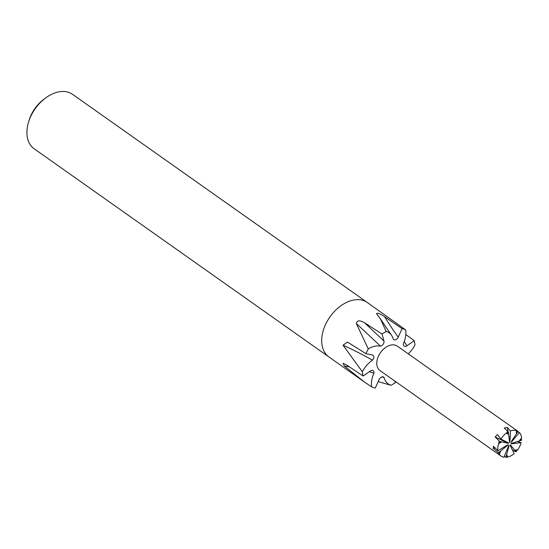 <?xml version="1.0" encoding="UTF-8"?>
<svg xmlns="http://www.w3.org/2000/svg" width="549" height="549" viewBox="0 0 549 549"><rect width="100%" height="100%" fill="white"/><g stroke="black" fill="none" stroke-linecap="round" stroke-linejoin="round"><path stroke-width="0.82" d="M367.425 302.574A33.311 22.2 125.2 0 0 367.315 302.506A33.311 22.2 125.2 0 0 324.85 326.092A33.311 22.2 125.2 0 0 328.885 356.919A33.311 22.2 125.2 0 0 328.995 356.994M347.49 342.082L365.895 353.645L372.414 354.997A3.623 2.416 -54.8 0 1 372.915 355.182A3.623 2.416 -54.8 0 1 372.462 360.192A261.434 149.616 9.5 0 0 343.036 345.204L347.49 342.082M368.297 349.02L356.37 323.553C356.953 320.273 359.657 320.005 364.488 322.743L382.042 334.025L383.936 340.991A3.623 2.416 -54.8 0 1 380.484 346.151A22.344 14.892 125.2 0 0 368.585 348.69A4.502 2.999 -54.8 0 1 368.297 349.02A33.311 22.2 125.2 0 0 365.895 353.645M386.16 331.541L380.498 318.969L376.552 313.76C377.177 312.518 379.853 313.5 384.588 316.691L402.067 328.659L398.231 337.161A3.623 2.416 -54.8 0 1 393.304 339.261A22.344 14.892 125.2 0 0 391.403 335.137A22.344 14.892 125.2 0 0 386.496 331.472A4.502 2.999 -54.8 0 1 386.16 331.541A33.311 22.2 125.2 0 0 382.042 334.025M405.841 334.547L414.241 340.696L406.926 345.753A3.623 2.416 -54.8 0 1 403.687 345.616A3.623 2.416 -54.8 0 1 403.405 343.557A22.344 14.892 125.2 0 0 405.684 330.004A4.502 2.999 -54.8 0 1 405.491 329.777A33.311 22.2 125.2 0 0 402.067 328.659M405.491 329.777L367.315 302.506A33.311 22.2 125.2 0 0 324.85 326.092A33.311 22.2 125.2 0 0 328.885 356.919L34.113 148.738A33.311 22.2 125.2 0 1 28.507 122.262A33.311 22.2 125.2 0 1 30.078 117.911A33.311 22.2 125.2 0 1 45.718 97.894A33.311 22.2 125.2 0 1 72.543 94.325L367.315 302.506M408.236 353.831A22.344 14.892 125.2 0 0 414.9 345.143A4.502 2.999 -54.8 0 1 414.969 344.758A33.311 22.2 125.2 0 0 414.241 340.696M511.579 441.156L518.057 431.397L397.311 346.117A14.988 9.992 125.2 0 0 378.206 356.733A14.988 9.992 125.2 0 0 380.018 370.602L501.038 456.075A14.988 9.992 125.2 0 0 503.872 457.235L508.6 445.946M498.952 442.007L501.038 442.288L498.65 443.743L498.952 442.007M499.59 441.375L495.157 436.949L497.442 434.506L500.873 439.049L508.649 443.002L508.525 443.414L499.59 441.375A14.988 9.992 125.2 0 0 499.364 441.876M506.26 433.195L507.454 431.981L508.086 434.129L506.26 433.195A14.988 9.992 125.2 0 0 500.873 439.049M507.454 431.981L507.866 432.138L508.086 434.129M508.628 434.492L509.966 442.062L509.623 442.336L508.305 431.898A14.988 9.992 125.2 0 0 507.866 432.138M508.305 431.898L504.243 427.994L507.386 427.445L510.426 430.951L509.966 442.062M516.451 430.656L517.35 430.951L516.341 433.271L516.451 430.656A14.988 9.992 125.2 0 0 510.426 430.951M517.35 430.951L517.734 431.212L516.341 433.271M517.906 431.624L519.429 432.55L511.078 442.453M521.55 438.04L521.241 439.454L519.587 440.36L521.55 438.04A14.988 9.992 125.2 0 0 519.429 432.55M521.241 439.454L521.55 439.776L519.587 440.36M512.752 442.995L511.14 443.88L511.098 443.517L521.509 440.264A14.988 9.992 125.2 0 0 521.55 439.776M517.529 441.506L521.09 442.645L511.14 443.88M517.714 449.782L516.197 451.086L515.381 450.063L517.714 449.782A14.988 9.992 125.2 0 0 520.15 445.459A14.988 9.992 125.2 0 0 521.09 442.645M45.718 97.894L44.03 99.136A28.871 19.242 125.2 0 0 30.47 116.484A28.871 19.242 125.2 0 0 29.111 120.258L28.507 122.262M372.462 360.192A22.344 14.892 125.2 0 0 362.436 371.577A249.651 142.87 9.5 0 0 362.031 371.35L343.036 345.204M362.436 371.577A4.502 2.999 -54.8 0 1 362.367 371.968L362.031 371.35M362.367 371.968A33.311 22.2 125.2 0 0 363.095 376.024L370.41 370.966A3.623 2.416 -54.8 0 1 372.785 370.438A3.623 2.416 -54.8 0 1 373.931 373.162A22.344 14.892 125.2 0 0 371.652 386.716A4.502 2.999 -54.8 0 1 371.845 386.942A33.311 22.2 125.2 0 0 375.269 388.061L379.105 379.558A3.623 2.416 -54.8 0 1 383.092 376.854A3.623 2.416 -54.8 0 1 384.032 377.458A22.344 14.892 125.2 0 0 390.84 385.247A4.502 2.999 -54.8 0 1 391.176 385.178A33.311 22.2 125.2 0 0 395.294 382.694L394.855 381.081M373.931 373.162A261.434 213.479 -49.5 0 0 369.326 371.721M349.624 366.952A261.434 213.479 -49.5 0 0 344.347 366.032L343.111 363.28L346.549 364.934L363.095 376.024M371.652 386.716A249.651 203.857 -49.5 0 0 371.248 386.592L364.337 381.953L344.347 366.032M371.845 386.942L371.248 386.592M384.032 377.458A261.434 164.11 -113.3 0 0 381.802 376.943M390.84 385.247A249.651 156.712 -113.3 0 0 390.49 385.165L378.186 381.596M386.496 331.472A249.651 118.193 76.3 0 1 386.256 331.129M380.484 346.151A261.434 9.916 42.2 0 0 356.37 323.553M495.164 448.011L493.304 448.471L493.4 446.241L497.957 450.743L507.303 445.054M508.305 444.807L498.485 452.705L493.304 448.471M516.197 451.086L515.381 450.063M509.122 445.465L505.814 457.351A14.988 9.992 125.2 0 0 506.233 457.317L506.885 455.073L507.832 457.043A14.988 9.992 125.2 0 0 514.173 453.632L510.11 445.266L510.371 444.889L516.06 451.813A14.988 9.992 125.2 0 0 516.431 451.402M516.06 451.813L512.45 450.091M507.832 457.043L506.295 457.097M505.814 457.351L504.222 456.397M499.35 454.352L498.362 452.939L500.503 451.614L499.35 454.352A14.988 9.992 125.2 0 0 501.038 456.075M498.485 452.705A14.988 9.992 125.2 0 0 498.636 453.083M498.65 443.743A14.988 9.992 125.2 0 0 497.957 450.743M508.525 443.414L495.157 436.949M507.386 427.445L508.148 431.747M510.371 444.889L510.371 445.809M406.926 345.753A261.07 172.901 129.3 0 1 404.256 341.499M398.231 337.161A261.07 123.6 76.3 0 1 384.588 316.691M383.936 340.991A261.07 9.903 42.2 0 0 364.488 322.743M391.403 335.137L380.498 318.969M364.337 381.953L328.885 356.919"/></g></svg>
